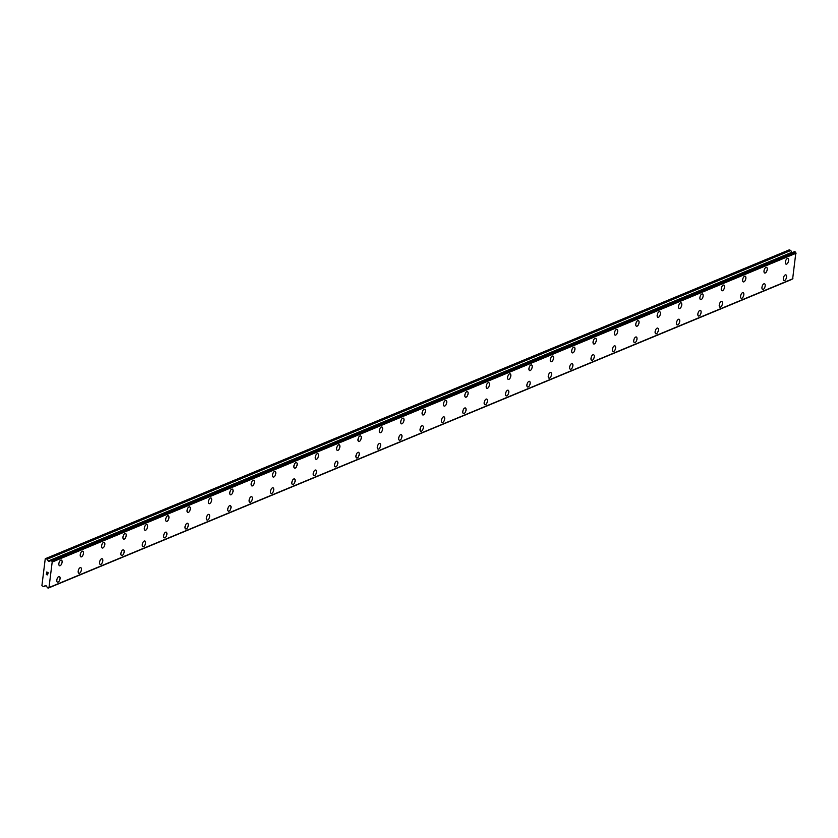 <?xml version="1.0" encoding="UTF-8"?>
<svg xmlns="http://www.w3.org/2000/svg" width="838" height="838" viewBox="0 0 838 838"><rect width="100%" height="100%" fill="white"/><g stroke="black" fill="none" stroke-linecap="round" stroke-linejoin="round"><path stroke-width="1.26" d="M785.876 274.885A2.985 1.425 -71.9 0 1 786.453 277.608A2.985 1.425 -71.9 0 1 784.598 280.531A2.985 1.425 -71.9 0 1 784.012 280.573A2.985 1.425 -71.9 0 1 783.436 277.839A2.985 1.425 -71.9 0 1 785.29 274.927A2.985 1.425 -71.9 0 1 785.876 274.885A2.985 1.425 -71.9 0 1 786.442 277.619A2.985 1.425 -71.9 0 1 784.588 280.521A2.985 1.425 -71.9 0 1 784.012 280.573M764.507 283.757A2.985 1.425 -71.9 0 1 765.084 286.481A2.985 1.425 -71.9 0 1 763.229 289.393A2.985 1.425 -71.9 0 1 762.643 289.445A2.985 1.425 -71.9 0 1 762.067 286.711A2.985 1.425 -71.9 0 1 763.921 283.799A2.985 1.425 -71.9 0 1 764.507 283.757A2.985 1.425 -71.9 0 1 765.073 286.481A2.985 1.425 -71.9 0 1 763.219 289.393A2.985 1.425 -71.9 0 1 762.643 289.445M743.138 292.63A2.985 1.425 -71.9 0 1 743.715 295.353A2.985 1.425 -71.9 0 1 741.86 298.265A2.985 1.425 -71.9 0 1 741.274 298.307A2.985 1.425 -71.9 0 1 740.698 295.584A2.985 1.425 -71.9 0 1 742.552 292.671A2.985 1.425 -71.9 0 1 743.138 292.63A2.985 1.425 -71.9 0 1 743.704 295.353A2.985 1.425 -71.9 0 1 741.85 298.265A2.985 1.425 -71.9 0 1 741.284 298.307M721.769 301.491A2.985 1.425 -71.9 0 1 722.335 304.225A2.985 1.425 -71.9 0 1 720.481 307.137A2.985 1.425 -71.9 0 1 719.905 307.179A2.985 1.425 -71.9 0 1 719.339 304.456A2.985 1.425 -71.9 0 1 721.193 301.544A2.985 1.425 -71.9 0 1 721.769 301.502A2.985 1.425 -71.9 0 1 722.346 304.225A2.985 1.425 -71.9 0 1 720.491 307.137A2.985 1.425 -71.9 0 1 719.915 307.179M700.4 310.364A2.985 1.425 -71.9 0 1 700.977 313.098A2.985 1.425 -71.9 0 1 699.122 316.01A2.985 1.425 -71.9 0 1 698.536 316.052A2.985 1.425 -71.9 0 1 697.97 313.328A2.985 1.425 -71.9 0 1 699.824 310.416A2.985 1.425 -71.9 0 1 700.4 310.364A2.985 1.425 -71.9 0 1 700.966 313.098A2.985 1.425 -71.9 0 1 699.112 316.01A2.985 1.425 -71.9 0 1 698.546 316.052M679.031 319.236A2.985 1.425 -71.9 0 1 679.608 321.97A2.985 1.425 -71.9 0 1 677.753 324.882A2.985 1.425 -71.9 0 1 677.177 324.924A2.985 1.425 -71.9 0 1 676.601 322.201A2.985 1.425 -71.9 0 1 678.455 319.278A2.985 1.425 -71.9 0 1 679.031 319.236A2.985 1.425 -71.9 0 1 679.608 321.97A2.985 1.425 -71.9 0 1 677.753 324.882A2.985 1.425 -71.9 0 1 677.177 324.924M657.662 328.108A2.985 1.425 -71.9 0 1 658.239 330.842A2.985 1.425 -71.9 0 1 656.384 333.754A2.985 1.425 -71.9 0 1 655.808 333.796A2.985 1.425 -71.9 0 1 655.232 331.062A2.985 1.425 -71.9 0 1 657.086 328.15A2.985 1.425 -71.9 0 1 657.662 328.108A2.985 1.425 -71.9 0 1 658.239 330.842A2.985 1.425 -71.9 0 1 656.384 333.754A2.985 1.425 -71.9 0 1 655.808 333.796M636.293 336.981A2.985 1.425 -71.9 0 1 636.87 339.704A2.985 1.425 -71.9 0 1 635.015 342.627A2.985 1.425 -71.9 0 1 634.439 342.669A2.985 1.425 -71.9 0 1 633.863 339.935A2.985 1.425 -71.9 0 1 635.717 337.023A2.985 1.425 -71.9 0 1 636.293 336.981A2.985 1.425 -71.9 0 1 636.87 339.715A2.985 1.425 -71.9 0 1 635.015 342.616A2.985 1.425 -71.9 0 1 634.439 342.669M613.646 351.489A2.985 1.425 -71.9 0 1 613.07 351.541A2.985 1.425 -71.9 0 1 612.494 348.807A2.985 1.425 -71.9 0 1 614.348 345.895A2.985 1.425 -71.9 0 1 614.924 345.853A2.985 1.425 -71.9 0 1 615.501 348.577A2.985 1.425 -71.9 0 1 613.646 351.489M614.924 345.853A2.985 1.425 -71.9 0 1 615.511 348.577A2.985 1.425 -71.9 0 1 613.657 351.489A2.985 1.425 -71.9 0 1 613.07 351.541M592.277 360.361A2.985 1.425 -71.9 0 1 591.701 360.403A2.985 1.425 -71.9 0 1 591.125 357.679A2.985 1.425 -71.9 0 1 592.979 354.767A2.985 1.425 -71.9 0 1 593.566 354.725A2.985 1.425 -71.9 0 1 594.132 357.449A2.985 1.425 -71.9 0 1 592.277 360.361M593.566 354.725A2.985 1.425 -71.9 0 1 594.142 357.449A2.985 1.425 -71.9 0 1 592.288 360.361A2.985 1.425 -71.9 0 1 591.701 360.403M570.908 369.233A2.985 1.425 -71.9 0 1 570.332 369.275A2.985 1.425 -71.9 0 1 569.756 366.552A2.985 1.425 -71.9 0 1 571.61 363.64A2.985 1.425 -71.9 0 1 572.197 363.598A2.985 1.425 -71.9 0 1 572.763 366.321A2.985 1.425 -71.9 0 1 570.908 369.233M572.197 363.598A2.985 1.425 -71.9 0 1 572.773 366.321A2.985 1.425 -71.9 0 1 570.919 369.233A2.985 1.425 -71.9 0 1 570.332 369.275M549.539 378.106A2.985 1.425 -71.9 0 1 548.963 378.148A2.985 1.425 -71.9 0 1 548.387 375.424A2.985 1.425 -71.9 0 1 550.241 372.512A2.985 1.425 -71.9 0 1 550.828 372.46A2.985 1.425 -71.9 0 1 551.394 375.194A2.985 1.425 -71.9 0 1 549.539 378.106M550.828 372.46A2.985 1.425 -71.9 0 1 551.404 375.194A2.985 1.425 -71.9 0 1 549.55 378.106A2.985 1.425 -71.9 0 1 548.963 378.148M529.459 381.332A2.985 1.425 -71.9 0 1 530.035 384.066A2.985 1.425 -71.9 0 1 528.181 386.978A2.985 1.425 -71.9 0 1 527.605 387.02A2.985 1.425 -71.9 0 1 527.018 384.296A2.985 1.425 -71.9 0 1 528.872 381.374A2.985 1.425 -71.9 0 1 529.459 381.332A2.985 1.425 -71.9 0 1 530.025 384.066A2.985 1.425 -71.9 0 1 528.17 386.978A2.985 1.425 -71.9 0 1 527.594 387.02M508.09 390.204A2.985 1.425 -71.9 0 1 508.666 392.938A2.985 1.425 -71.9 0 1 506.812 395.85A2.985 1.425 -71.9 0 1 506.236 395.892A2.985 1.425 -71.9 0 1 505.66 393.158A2.985 1.425 -71.9 0 1 507.514 390.246A2.985 1.425 -71.9 0 1 508.09 390.204A2.985 1.425 -71.9 0 1 508.656 392.938A2.985 1.425 -71.9 0 1 506.801 395.85A2.985 1.425 -71.9 0 1 506.225 395.892M486.721 399.077A2.985 1.425 -71.9 0 1 487.297 401.811A2.985 1.425 -71.9 0 1 485.443 404.723A2.985 1.425 -71.9 0 1 484.867 404.764A2.985 1.425 -71.9 0 1 484.291 402.031A2.985 1.425 -71.9 0 1 486.145 399.118A2.985 1.425 -71.9 0 1 486.721 399.077A2.985 1.425 -71.9 0 1 487.287 401.811A2.985 1.425 -71.9 0 1 485.432 404.712A2.985 1.425 -71.9 0 1 484.856 404.764M465.352 407.949A2.985 1.425 -71.9 0 1 465.928 410.672A2.985 1.425 -71.9 0 1 464.074 413.584A2.985 1.425 -71.9 0 1 463.498 413.637A2.985 1.425 -71.9 0 1 462.922 410.903A2.985 1.425 -71.9 0 1 464.776 407.991A2.985 1.425 -71.9 0 1 465.352 407.949A2.985 1.425 -71.9 0 1 465.918 410.672A2.985 1.425 -71.9 0 1 464.074 413.584A2.985 1.425 -71.9 0 1 463.498 413.637M443.983 416.821A2.985 1.425 -71.9 0 1 444.559 419.545A2.985 1.425 -71.9 0 1 442.705 422.457A2.985 1.425 -71.9 0 1 442.129 422.499A2.985 1.425 -71.9 0 1 441.553 419.775A2.985 1.425 -71.9 0 1 443.407 416.863A2.985 1.425 -71.9 0 1 443.983 416.821A2.985 1.425 -71.9 0 1 444.559 419.545A2.985 1.425 -71.9 0 1 442.705 422.457A2.985 1.425 -71.9 0 1 442.129 422.499M422.614 425.694A2.985 1.425 -71.9 0 1 423.19 428.417A2.985 1.425 -71.9 0 1 421.336 431.329A2.985 1.425 -71.9 0 1 420.76 431.371A2.985 1.425 -71.9 0 1 420.184 428.647A2.985 1.425 -71.9 0 1 422.038 425.735A2.985 1.425 -71.9 0 1 422.614 425.694A2.985 1.425 -71.9 0 1 423.19 428.417A2.985 1.425 -71.9 0 1 421.336 431.329A2.985 1.425 -71.9 0 1 420.76 431.371M401.245 434.555A2.985 1.425 -71.9 0 1 401.821 437.289A2.985 1.425 -71.9 0 1 399.967 440.201A2.985 1.425 -71.9 0 1 399.391 440.243A2.985 1.425 -71.9 0 1 398.815 437.52A2.985 1.425 -71.9 0 1 400.669 434.608A2.985 1.425 -71.9 0 1 401.245 434.555A2.985 1.425 -71.9 0 1 401.821 437.289A2.985 1.425 -71.9 0 1 399.967 440.201A2.985 1.425 -71.9 0 1 399.391 440.243M379.876 443.428A2.985 1.425 -71.9 0 1 380.462 446.162A2.985 1.425 -71.9 0 1 378.608 449.074A2.985 1.425 -71.9 0 1 378.022 449.116A2.985 1.425 -71.9 0 1 377.446 446.392A2.985 1.425 -71.9 0 1 379.3 443.47A2.985 1.425 -71.9 0 1 379.876 443.428A2.985 1.425 -71.9 0 1 380.452 446.162A2.985 1.425 -71.9 0 1 378.598 449.074A2.985 1.425 -71.9 0 1 378.022 449.116M358.517 452.3A2.985 1.425 -71.9 0 1 359.093 455.034A2.985 1.425 -71.9 0 1 357.239 457.946A2.985 1.425 -71.9 0 1 356.653 457.988A2.985 1.425 -71.9 0 1 356.077 455.254A2.985 1.425 -71.9 0 1 357.931 452.342A2.985 1.425 -71.9 0 1 358.517 452.3A2.985 1.425 -71.9 0 1 359.083 455.034A2.985 1.425 -71.9 0 1 357.229 457.946A2.985 1.425 -71.9 0 1 356.653 457.988M337.148 461.172A2.985 1.425 -71.9 0 1 337.724 463.906A2.985 1.425 -71.9 0 1 335.87 466.818A2.985 1.425 -71.9 0 1 335.284 466.86A2.985 1.425 -71.9 0 1 334.708 464.126A2.985 1.425 -71.9 0 1 336.562 461.214A2.985 1.425 -71.9 0 1 337.148 461.172A2.985 1.425 -71.9 0 1 337.714 463.906A2.985 1.425 -71.9 0 1 335.86 466.808A2.985 1.425 -71.9 0 1 335.284 466.86M315.779 470.045A2.985 1.425 -71.9 0 1 316.355 472.768A2.985 1.425 -71.9 0 1 314.501 475.68A2.985 1.425 -71.9 0 1 313.915 475.733A2.985 1.425 -71.9 0 1 313.339 472.999A2.985 1.425 -71.9 0 1 315.193 470.087A2.985 1.425 -71.9 0 1 315.779 470.045A2.985 1.425 -71.9 0 1 316.345 472.779A2.985 1.425 -71.9 0 1 314.491 475.68A2.985 1.425 -71.9 0 1 313.925 475.733M294.41 478.917A2.985 1.425 -71.9 0 1 294.986 481.641A2.985 1.425 -71.9 0 1 293.132 484.553A2.985 1.425 -71.9 0 1 292.556 484.605A2.985 1.425 -71.9 0 1 291.98 481.871A2.985 1.425 -71.9 0 1 293.834 478.959A2.985 1.425 -71.9 0 1 294.41 478.917A2.985 1.425 -71.9 0 1 294.976 481.641A2.985 1.425 -71.9 0 1 293.122 484.553A2.985 1.425 -71.9 0 1 292.546 484.594M273.041 487.789A2.985 1.425 -71.9 0 1 273.617 490.513A2.985 1.425 -71.9 0 1 271.763 493.425A2.985 1.425 -71.9 0 1 271.177 493.467A2.985 1.425 -71.9 0 1 270.611 490.743A2.985 1.425 -71.9 0 1 272.465 487.831A2.985 1.425 -71.9 0 1 273.041 487.789A2.985 1.425 -71.9 0 1 273.607 490.513A2.985 1.425 -71.9 0 1 271.753 493.425A2.985 1.425 -71.9 0 1 271.187 493.467M251.672 496.651A2.985 1.425 -71.9 0 1 252.248 499.385A2.985 1.425 -71.9 0 1 250.394 502.297A2.985 1.425 -71.9 0 1 249.818 502.339A2.985 1.425 -71.9 0 1 249.242 499.616A2.985 1.425 -71.9 0 1 251.096 496.704A2.985 1.425 -71.9 0 1 251.672 496.651A2.985 1.425 -71.9 0 1 252.238 499.385A2.985 1.425 -71.9 0 1 250.394 502.297A2.985 1.425 -71.9 0 1 249.818 502.339M230.303 505.524A2.985 1.425 -71.9 0 1 230.879 508.257A2.985 1.425 -71.9 0 1 229.025 511.17A2.985 1.425 -71.9 0 1 228.449 511.211A2.985 1.425 -71.9 0 1 227.873 508.488A2.985 1.425 -71.9 0 1 229.727 505.576A2.985 1.425 -71.9 0 1 230.303 505.524A2.985 1.425 -71.9 0 1 230.879 508.257A2.985 1.425 -71.9 0 1 229.025 511.17A2.985 1.425 -71.9 0 1 228.449 511.211M208.934 514.396A2.985 1.425 -71.9 0 1 209.51 517.13A2.985 1.425 -71.9 0 1 207.656 520.042A2.985 1.425 -71.9 0 1 207.08 520.084A2.985 1.425 -71.9 0 1 206.504 517.35A2.985 1.425 -71.9 0 1 208.358 514.438A2.985 1.425 -71.9 0 1 208.934 514.396A2.985 1.425 -71.9 0 1 209.51 517.13A2.985 1.425 -71.9 0 1 207.656 520.042A2.985 1.425 -71.9 0 1 207.08 520.084M186.287 528.904A2.985 1.425 -71.9 0 1 185.711 528.956A2.985 1.425 -71.9 0 1 185.135 526.222A2.985 1.425 -71.9 0 1 186.989 523.31A2.985 1.425 -71.9 0 1 187.565 523.268A2.985 1.425 -71.9 0 1 188.141 526.002A2.985 1.425 -71.9 0 1 186.287 528.904M187.565 523.268A2.985 1.425 -71.9 0 1 188.141 526.002A2.985 1.425 -71.9 0 1 186.287 528.914A2.985 1.425 -71.9 0 1 185.711 528.956M166.196 532.14A2.985 1.425 -71.9 0 1 166.783 534.864A2.985 1.425 -71.9 0 1 164.929 537.776A2.985 1.425 -71.9 0 1 164.342 537.828A2.985 1.425 -71.9 0 1 163.766 535.094A2.985 1.425 -71.9 0 1 165.62 532.182A2.985 1.425 -71.9 0 1 166.196 532.14A2.985 1.425 -71.9 0 1 166.772 534.874A2.985 1.425 -71.9 0 1 164.918 537.776A2.985 1.425 -71.9 0 1 164.342 537.828M144.838 541.013A2.985 1.425 -71.9 0 1 145.414 543.736A2.985 1.425 -71.9 0 1 143.56 546.648A2.985 1.425 -71.9 0 1 142.973 546.69A2.985 1.425 -71.9 0 1 142.397 543.967A2.985 1.425 -71.9 0 1 144.251 541.055A2.985 1.425 -71.9 0 1 144.838 541.013A2.985 1.425 -71.9 0 1 145.403 543.736A2.985 1.425 -71.9 0 1 143.549 546.648A2.985 1.425 -71.9 0 1 142.973 546.701M123.469 549.885A2.985 1.425 -71.9 0 1 124.045 552.609A2.985 1.425 -71.9 0 1 122.191 555.521A2.985 1.425 -71.9 0 1 121.604 555.563A2.985 1.425 -71.9 0 1 121.028 552.839A2.985 1.425 -71.9 0 1 122.882 549.927A2.985 1.425 -71.9 0 1 123.469 549.885A2.985 1.425 -71.9 0 1 124.034 552.609A2.985 1.425 -71.9 0 1 122.18 555.521A2.985 1.425 -71.9 0 1 121.604 555.563M102.1 558.747A2.985 1.425 -71.9 0 1 102.676 561.481A2.985 1.425 -71.9 0 1 100.822 564.393A2.985 1.425 -71.9 0 1 100.235 564.435A2.985 1.425 -71.9 0 1 99.659 561.711A2.985 1.425 -71.9 0 1 101.513 558.799A2.985 1.425 -71.9 0 1 102.1 558.747A2.985 1.425 -71.9 0 1 102.665 561.481A2.985 1.425 -71.9 0 1 100.811 564.393A2.985 1.425 -71.9 0 1 100.246 564.435M80.731 567.619A2.985 1.425 -71.9 0 1 81.307 570.353A2.985 1.425 -71.9 0 1 79.453 573.265A2.985 1.425 -71.9 0 1 78.866 573.307A2.985 1.425 -71.9 0 1 78.301 570.584A2.985 1.425 -71.9 0 1 80.155 567.672A2.985 1.425 -71.9 0 1 80.731 567.619A2.985 1.425 -71.9 0 1 81.296 570.353A2.985 1.425 -71.9 0 1 79.442 573.265A2.985 1.425 -71.9 0 1 78.877 573.307M59.362 576.492A2.985 1.425 -71.9 0 1 59.938 579.226A2.985 1.425 -71.9 0 1 58.084 582.138A2.985 1.425 -71.9 0 1 57.497 582.18A2.985 1.425 -71.9 0 1 56.932 579.446A2.985 1.425 -71.9 0 1 58.786 576.534A2.985 1.425 -71.9 0 1 59.362 576.492A2.985 1.425 -71.9 0 1 59.927 579.226A2.985 1.425 -71.9 0 1 58.073 582.138A2.985 1.425 -71.9 0 1 57.508 582.18M787.919 258.46A2.985 1.425 -71.9 0 1 788.495 261.194A2.985 1.425 -71.9 0 1 786.641 264.106A2.985 1.425 -71.9 0 1 786.054 264.148A2.985 1.425 -71.9 0 1 785.489 261.425A2.985 1.425 -71.9 0 1 787.343 258.513A2.985 1.425 -71.9 0 1 787.919 258.46A2.985 1.425 -71.9 0 1 788.485 261.194A2.985 1.425 -71.9 0 1 786.631 264.106A2.985 1.425 -71.9 0 1 786.065 264.148M766.55 267.332A2.985 1.425 -71.9 0 1 767.126 270.066A2.985 1.425 -71.9 0 1 765.272 272.979A2.985 1.425 -71.9 0 1 764.685 273.02A2.985 1.425 -71.9 0 1 764.12 270.297A2.985 1.425 -71.9 0 1 765.974 267.385A2.985 1.425 -71.9 0 1 766.55 267.332A2.985 1.425 -71.9 0 1 767.116 270.066A2.985 1.425 -71.9 0 1 765.262 272.979A2.985 1.425 -71.9 0 1 764.696 273.02M745.181 276.205A2.985 1.425 -71.9 0 1 745.757 278.939A2.985 1.425 -71.9 0 1 743.903 281.851A2.985 1.425 -71.9 0 1 743.327 281.893A2.985 1.425 -71.9 0 1 742.751 279.159A2.985 1.425 -71.9 0 1 744.605 276.247A2.985 1.425 -71.9 0 1 745.181 276.205A2.985 1.425 -71.9 0 1 745.747 278.939A2.985 1.425 -71.9 0 1 743.903 281.851A2.985 1.425 -71.9 0 1 743.327 281.893M723.812 285.077A2.985 1.425 -71.9 0 1 724.388 287.811A2.985 1.425 -71.9 0 1 722.534 290.723A2.985 1.425 -71.9 0 1 721.958 290.765A2.985 1.425 -71.9 0 1 721.382 288.031A2.985 1.425 -71.9 0 1 723.236 285.119A2.985 1.425 -71.9 0 1 723.812 285.077A2.985 1.425 -71.9 0 1 724.388 287.811A2.985 1.425 -71.9 0 1 722.534 290.713A2.985 1.425 -71.9 0 1 721.958 290.765M702.443 293.949A2.985 1.425 -71.9 0 1 703.019 296.673A2.985 1.425 -71.9 0 1 701.165 299.585A2.985 1.425 -71.9 0 1 700.589 299.637A2.985 1.425 -71.9 0 1 700.013 296.903A2.985 1.425 -71.9 0 1 701.867 293.991A2.985 1.425 -71.9 0 1 702.443 293.949A2.985 1.425 -71.9 0 1 703.019 296.683A2.985 1.425 -71.9 0 1 701.165 299.585A2.985 1.425 -71.9 0 1 700.589 299.637M681.074 302.822A2.985 1.425 -71.9 0 1 681.65 305.545A2.985 1.425 -71.9 0 1 679.796 308.457A2.985 1.425 -71.9 0 1 679.22 308.499A2.985 1.425 -71.9 0 1 678.644 305.776A2.985 1.425 -71.9 0 1 680.498 302.864A2.985 1.425 -71.9 0 1 681.074 302.822A2.985 1.425 -71.9 0 1 681.65 305.545A2.985 1.425 -71.9 0 1 679.796 308.457A2.985 1.425 -71.9 0 1 679.22 308.51M658.427 317.33A2.985 1.425 -71.9 0 1 657.851 317.372A2.985 1.425 -71.9 0 1 657.275 314.648A2.985 1.425 -71.9 0 1 659.129 311.736A2.985 1.425 -71.9 0 1 659.705 311.694A2.985 1.425 -71.9 0 1 660.281 314.418A2.985 1.425 -71.9 0 1 658.427 317.33M659.705 311.694A2.985 1.425 -71.9 0 1 660.292 314.418A2.985 1.425 -71.9 0 1 658.438 317.33A2.985 1.425 -71.9 0 1 657.851 317.372M637.058 326.202A2.985 1.425 -71.9 0 1 636.482 326.244A2.985 1.425 -71.9 0 1 635.906 323.52A2.985 1.425 -71.9 0 1 637.76 320.608A2.985 1.425 -71.9 0 1 638.346 320.556A2.985 1.425 -71.9 0 1 638.912 323.29A2.985 1.425 -71.9 0 1 637.058 326.202M638.346 320.556A2.985 1.425 -71.9 0 1 638.923 323.29A2.985 1.425 -71.9 0 1 637.069 326.202A2.985 1.425 -71.9 0 1 636.482 326.244M615.689 335.074A2.985 1.425 -71.9 0 1 615.113 335.116A2.985 1.425 -71.9 0 1 614.537 332.393A2.985 1.425 -71.9 0 1 616.391 329.481A2.985 1.425 -71.9 0 1 616.978 329.428A2.985 1.425 -71.9 0 1 617.543 332.162A2.985 1.425 -71.9 0 1 615.689 335.074M616.978 329.428A2.985 1.425 -71.9 0 1 617.554 332.162A2.985 1.425 -71.9 0 1 615.7 335.074A2.985 1.425 -71.9 0 1 615.113 335.116M595.609 338.301A2.985 1.425 -71.9 0 1 596.185 341.035A2.985 1.425 -71.9 0 1 594.331 343.947A2.985 1.425 -71.9 0 1 593.754 343.989A2.985 1.425 -71.9 0 1 593.168 341.255A2.985 1.425 -71.9 0 1 595.022 338.343A2.985 1.425 -71.9 0 1 595.609 338.301A2.985 1.425 -71.9 0 1 596.174 341.035A2.985 1.425 -71.9 0 1 594.32 343.947A2.985 1.425 -71.9 0 1 593.744 343.989M574.24 347.173A2.985 1.425 -71.9 0 1 574.816 349.907A2.985 1.425 -71.9 0 1 572.962 352.819A2.985 1.425 -71.9 0 1 572.385 352.861A2.985 1.425 -71.9 0 1 571.809 350.127A2.985 1.425 -71.9 0 1 573.663 347.215A2.985 1.425 -71.9 0 1 574.24 347.173A2.985 1.425 -71.9 0 1 574.805 349.907A2.985 1.425 -71.9 0 1 572.951 352.808A2.985 1.425 -71.9 0 1 572.375 352.861M552.87 356.045A2.985 1.425 -71.9 0 1 553.447 358.769A2.985 1.425 -71.9 0 1 551.593 361.681A2.985 1.425 -71.9 0 1 551.016 361.733A2.985 1.425 -71.9 0 1 550.44 358.999A2.985 1.425 -71.9 0 1 552.294 356.087A2.985 1.425 -71.9 0 1 552.87 356.045A2.985 1.425 -71.9 0 1 553.436 358.779A2.985 1.425 -71.9 0 1 551.582 361.681A2.985 1.425 -71.9 0 1 551.006 361.733M531.502 364.918A2.985 1.425 -71.9 0 1 532.078 367.641A2.985 1.425 -71.9 0 1 530.224 370.553A2.985 1.425 -71.9 0 1 529.647 370.606A2.985 1.425 -71.9 0 1 529.071 367.872A2.985 1.425 -71.9 0 1 530.925 364.959A2.985 1.425 -71.9 0 1 531.502 364.918A2.985 1.425 -71.9 0 1 532.067 367.641A2.985 1.425 -71.9 0 1 530.224 370.553A2.985 1.425 -71.9 0 1 529.637 370.595M510.133 373.79A2.985 1.425 -71.9 0 1 510.709 376.513A2.985 1.425 -71.9 0 1 508.855 379.425A2.985 1.425 -71.9 0 1 508.278 379.467A2.985 1.425 -71.9 0 1 507.702 376.744A2.985 1.425 -71.9 0 1 509.556 373.832A2.985 1.425 -71.9 0 1 510.133 373.79A2.985 1.425 -71.9 0 1 510.709 376.513A2.985 1.425 -71.9 0 1 508.855 379.425A2.985 1.425 -71.9 0 1 508.278 379.467M488.764 382.652A2.985 1.425 -71.9 0 1 489.34 385.386A2.985 1.425 -71.9 0 1 487.486 388.298A2.985 1.425 -71.9 0 1 486.909 388.34A2.985 1.425 -71.9 0 1 486.333 385.616A2.985 1.425 -71.9 0 1 488.187 382.704A2.985 1.425 -71.9 0 1 488.764 382.652A2.985 1.425 -71.9 0 1 489.34 385.386A2.985 1.425 -71.9 0 1 487.486 388.298A2.985 1.425 -71.9 0 1 486.909 388.34M467.395 391.524A2.985 1.425 -71.9 0 1 467.971 394.258A2.985 1.425 -71.9 0 1 466.117 397.17A2.985 1.425 -71.9 0 1 465.54 397.212A2.985 1.425 -71.9 0 1 464.964 394.489A2.985 1.425 -71.9 0 1 466.818 391.576A2.985 1.425 -71.9 0 1 467.395 391.524A2.985 1.425 -71.9 0 1 467.971 394.258A2.985 1.425 -71.9 0 1 466.117 397.17A2.985 1.425 -71.9 0 1 465.54 397.212M446.026 400.396A2.985 1.425 -71.9 0 1 446.612 403.13A2.985 1.425 -71.9 0 1 444.758 406.042A2.985 1.425 -71.9 0 1 444.171 406.084A2.985 1.425 -71.9 0 1 443.595 403.35A2.985 1.425 -71.9 0 1 445.449 400.438A2.985 1.425 -71.9 0 1 446.026 400.396A2.985 1.425 -71.9 0 1 446.602 403.13A2.985 1.425 -71.9 0 1 444.748 406.042A2.985 1.425 -71.9 0 1 444.171 406.084M424.667 409.269A2.985 1.425 -71.9 0 1 425.243 412.003A2.985 1.425 -71.9 0 1 423.389 414.915A2.985 1.425 -71.9 0 1 422.802 414.957A2.985 1.425 -71.9 0 1 422.226 412.223A2.985 1.425 -71.9 0 1 424.08 409.311A2.985 1.425 -71.9 0 1 424.667 409.269A2.985 1.425 -71.9 0 1 425.233 412.003A2.985 1.425 -71.9 0 1 423.379 414.904A2.985 1.425 -71.9 0 1 422.802 414.957M403.298 418.141A2.985 1.425 -71.9 0 1 403.874 420.865A2.985 1.425 -71.9 0 1 402.02 423.777A2.985 1.425 -71.9 0 1 401.433 423.829A2.985 1.425 -71.9 0 1 400.857 421.095A2.985 1.425 -71.9 0 1 402.711 418.183A2.985 1.425 -71.9 0 1 403.298 418.141A2.985 1.425 -71.9 0 1 403.864 420.875A2.985 1.425 -71.9 0 1 402.01 423.777A2.985 1.425 -71.9 0 1 401.433 423.829M381.929 427.013A2.985 1.425 -71.9 0 1 382.505 429.737A2.985 1.425 -71.9 0 1 380.651 432.649A2.985 1.425 -71.9 0 1 380.064 432.701A2.985 1.425 -71.9 0 1 379.488 429.967A2.985 1.425 -71.9 0 1 381.342 427.055A2.985 1.425 -71.9 0 1 381.929 427.013A2.985 1.425 -71.9 0 1 382.495 429.737A2.985 1.425 -71.9 0 1 380.641 432.649A2.985 1.425 -71.9 0 1 380.064 432.691M360.56 435.886A2.985 1.425 -71.9 0 1 361.136 438.609A2.985 1.425 -71.9 0 1 359.282 441.521A2.985 1.425 -71.9 0 1 358.695 441.563A2.985 1.425 -71.9 0 1 358.119 438.84A2.985 1.425 -71.9 0 1 359.973 435.928A2.985 1.425 -71.9 0 1 360.56 435.886A2.985 1.425 -71.9 0 1 361.126 438.609A2.985 1.425 -71.9 0 1 359.272 441.521A2.985 1.425 -71.9 0 1 358.706 441.563M339.191 444.748A2.985 1.425 -71.9 0 1 339.767 447.482A2.985 1.425 -71.9 0 1 337.913 450.394A2.985 1.425 -71.9 0 1 337.326 450.435A2.985 1.425 -71.9 0 1 336.761 447.712A2.985 1.425 -71.9 0 1 338.615 444.8A2.985 1.425 -71.9 0 1 339.191 444.748A2.985 1.425 -71.9 0 1 339.757 447.482A2.985 1.425 -71.9 0 1 337.903 450.394A2.985 1.425 -71.9 0 1 337.337 450.435M317.822 453.62A2.985 1.425 -71.9 0 1 318.398 456.354A2.985 1.425 -71.9 0 1 316.544 459.266A2.985 1.425 -71.9 0 1 315.957 459.308A2.985 1.425 -71.9 0 1 315.392 456.584A2.985 1.425 -71.9 0 1 317.246 453.672A2.985 1.425 -71.9 0 1 317.822 453.62A2.985 1.425 -71.9 0 1 318.388 456.354A2.985 1.425 -71.9 0 1 316.534 459.266A2.985 1.425 -71.9 0 1 315.968 459.308M296.453 462.492A2.985 1.425 -71.9 0 1 297.029 465.226A2.985 1.425 -71.9 0 1 295.175 468.138A2.985 1.425 -71.9 0 1 294.599 468.18A2.985 1.425 -71.9 0 1 294.023 465.446A2.985 1.425 -71.9 0 1 295.877 462.534A2.985 1.425 -71.9 0 1 296.453 462.492A2.985 1.425 -71.9 0 1 297.029 465.226A2.985 1.425 -71.9 0 1 295.175 468.138A2.985 1.425 -71.9 0 1 294.599 468.18M273.806 477A2.985 1.425 -71.9 0 1 273.23 477.052A2.985 1.425 -71.9 0 1 272.654 474.318A2.985 1.425 -71.9 0 1 274.508 471.406A2.985 1.425 -71.9 0 1 275.084 471.365A2.985 1.425 -71.9 0 1 275.66 474.099A2.985 1.425 -71.9 0 1 273.806 477M275.084 471.365A2.985 1.425 -71.9 0 1 275.66 474.099A2.985 1.425 -71.9 0 1 273.806 477.011A2.985 1.425 -71.9 0 1 273.23 477.052M253.715 480.237A2.985 1.425 -71.9 0 1 254.291 482.96A2.985 1.425 -71.9 0 1 252.437 485.883A2.985 1.425 -71.9 0 1 251.861 485.925A2.985 1.425 -71.9 0 1 251.285 483.191A2.985 1.425 -71.9 0 1 253.139 480.279A2.985 1.425 -71.9 0 1 253.715 480.237A2.985 1.425 -71.9 0 1 254.291 482.971A2.985 1.425 -71.9 0 1 252.437 485.872A2.985 1.425 -71.9 0 1 251.861 485.925M232.346 489.109A2.985 1.425 -71.9 0 1 232.933 491.833A2.985 1.425 -71.9 0 1 231.079 494.745A2.985 1.425 -71.9 0 1 230.492 494.787A2.985 1.425 -71.9 0 1 229.916 492.063A2.985 1.425 -71.9 0 1 231.77 489.151A2.985 1.425 -71.9 0 1 232.346 489.109A2.985 1.425 -71.9 0 1 232.922 491.833A2.985 1.425 -71.9 0 1 231.068 494.745A2.985 1.425 -71.9 0 1 230.492 494.797M210.987 497.982A2.985 1.425 -71.9 0 1 211.564 500.705A2.985 1.425 -71.9 0 1 209.71 503.617A2.985 1.425 -71.9 0 1 209.123 503.659A2.985 1.425 -71.9 0 1 208.547 500.935A2.985 1.425 -71.9 0 1 210.401 498.023A2.985 1.425 -71.9 0 1 210.987 497.982A2.985 1.425 -71.9 0 1 211.553 500.705A2.985 1.425 -71.9 0 1 209.699 503.617A2.985 1.425 -71.9 0 1 209.123 503.659M189.618 506.854A2.985 1.425 -71.9 0 1 190.195 509.577A2.985 1.425 -71.9 0 1 188.341 512.489A2.985 1.425 -71.9 0 1 187.754 512.531A2.985 1.425 -71.9 0 1 187.178 509.808A2.985 1.425 -71.9 0 1 189.032 506.896A2.985 1.425 -71.9 0 1 189.618 506.854A2.985 1.425 -71.9 0 1 190.184 509.577A2.985 1.425 -71.9 0 1 188.33 512.489A2.985 1.425 -71.9 0 1 187.754 512.531M168.249 515.716A2.985 1.425 -71.9 0 1 168.826 518.45A2.985 1.425 -71.9 0 1 166.972 521.362A2.985 1.425 -71.9 0 1 166.385 521.404A2.985 1.425 -71.9 0 1 165.809 518.68A2.985 1.425 -71.9 0 1 167.663 515.768A2.985 1.425 -71.9 0 1 168.249 515.716A2.985 1.425 -71.9 0 1 168.815 518.45A2.985 1.425 -71.9 0 1 166.961 521.362A2.985 1.425 -71.9 0 1 166.385 521.404M146.88 524.588A2.985 1.425 -71.9 0 1 147.457 527.322A2.985 1.425 -71.9 0 1 145.603 530.234A2.985 1.425 -71.9 0 1 145.016 530.276A2.985 1.425 -71.9 0 1 144.44 527.542A2.985 1.425 -71.9 0 1 146.294 524.63A2.985 1.425 -71.9 0 1 146.88 524.588A2.985 1.425 -71.9 0 1 147.446 527.322A2.985 1.425 -71.9 0 1 145.592 530.234A2.985 1.425 -71.9 0 1 145.026 530.276M125.511 533.46A2.985 1.425 -71.9 0 1 126.088 536.194A2.985 1.425 -71.9 0 1 124.234 539.106A2.985 1.425 -71.9 0 1 123.647 539.148A2.985 1.425 -71.9 0 1 123.081 536.414A2.985 1.425 -71.9 0 1 124.935 533.502A2.985 1.425 -71.9 0 1 125.511 533.46A2.985 1.425 -71.9 0 1 126.077 536.194A2.985 1.425 -71.9 0 1 124.223 539.096A2.985 1.425 -71.9 0 1 123.657 539.148M102.854 547.968A2.985 1.425 -71.9 0 1 102.278 548.021A2.985 1.425 -71.9 0 1 101.712 545.287A2.985 1.425 -71.9 0 1 103.566 542.375A2.985 1.425 -71.9 0 1 104.142 542.333A2.985 1.425 -71.9 0 1 104.708 545.067A2.985 1.425 -71.9 0 1 102.854 547.968M104.142 542.333A2.985 1.425 -71.9 0 1 104.719 545.056A2.985 1.425 -71.9 0 1 102.865 547.979A2.985 1.425 -71.9 0 1 102.288 548.021M82.773 551.205A2.985 1.425 -71.9 0 1 83.35 553.928A2.985 1.425 -71.9 0 1 81.496 556.841A2.985 1.425 -71.9 0 1 80.919 556.882A2.985 1.425 -71.9 0 1 80.343 554.159A2.985 1.425 -71.9 0 1 82.197 551.247A2.985 1.425 -71.9 0 1 82.773 551.205A2.985 1.425 -71.9 0 1 83.339 553.928A2.985 1.425 -71.9 0 1 81.496 556.841A2.985 1.425 -71.9 0 1 80.919 556.893M61.404 560.077A2.985 1.425 -71.9 0 1 61.981 562.801A2.985 1.425 -71.9 0 1 60.127 565.713A2.985 1.425 -71.9 0 1 59.55 565.755A2.985 1.425 -71.9 0 1 58.974 563.031A2.985 1.425 -71.9 0 1 60.828 560.119A2.985 1.425 -71.9 0 1 61.404 560.077A2.985 1.425 -71.9 0 1 61.981 562.801A2.985 1.425 -71.9 0 1 60.127 565.713A2.985 1.425 -71.9 0 1 59.55 565.755M47.996 572.584L47.42 572.396L47.996 573.443L47.996 572.584M47.326 572.364L46.75 572.176L47.326 572.364M46.75 572.176L46.645 573.003L46.75 572.176M46.677 572.04L46.551 572.972L46.666 572.04L48.112 572.511L47.996 573.443M47.546 573.967L47.661 574.899M47.001 574.439L46.551 573.779L47.001 574.439M46.551 573.779L46.446 574.659L46.551 573.779M46.488 573.517L46.352 574.627L46.488 573.517L47.399 574.774L47.735 574.208L47.525 574.816M48.688 561.366L50.835 560.475A0.911 0.744 67.5 0 1 50.207 560.863L49.4 561.366A0.796 0.649 67.5 0 1 48.897 561.439L48.688 561.366A0.796 0.649 67.5 0 1 48.248 560.999L46.959 559.019L45.242 558.841L41.9 585.71L43.513 586.631L46.006 585.668L43.712 586.621M43.765 586.6L45.179 585.615A0.796 0.649 67.5 0 1 45.681 585.553L45.88 585.615A0.796 0.649 67.5 0 1 46.331 585.992L46.949 586.967A0.911 0.744 67.5 0 1 47.441 587.742L48.216 588.119L791.91 279.316A0.911 0.744 67.5 0 1 791.994 279.159M50.846 560.454L51.705 560.748A0.911 0.744 67.5 0 0 52.239 561.575L48.992 587.585A0.911 0.744 67.5 0 0 48.311 588.014L48.216 588.119M792.203 252.626A0.796 0.649 67.5 0 1 791.847 252.29L790.779 250.499L789.228 249.871L45.629 558.579M792.654 278.876L795.838 252.867A0.911 0.744 67.5 0 1 795.314 252.039L794.455 251.735M49.075 587.574L792.717 278.855L49.107 587.553M791.91 279.316L48.311 588.014L791.816 279.421M49.327 587.407L792.926 278.698M52.49 561.942L796.1 253.233M50.207 560.863L50.73 560.643L50.196 560.852M52.333 561.67L795.943 252.961M52.239 561.575L795.838 252.867M51.705 560.748L795.314 252.039M51.537 560.507L795.136 251.809M51.055 560.35L794.665 251.651M48.897 561.439L49.903 561.02M48.248 560.999L791.847 252.29M47.179 559.197L790.779 250.499M46.959 559.019L790.559 250.311M50.94 560.36L794.539 251.651M50.112 560.863L50.762 560.601"/></g></svg>
